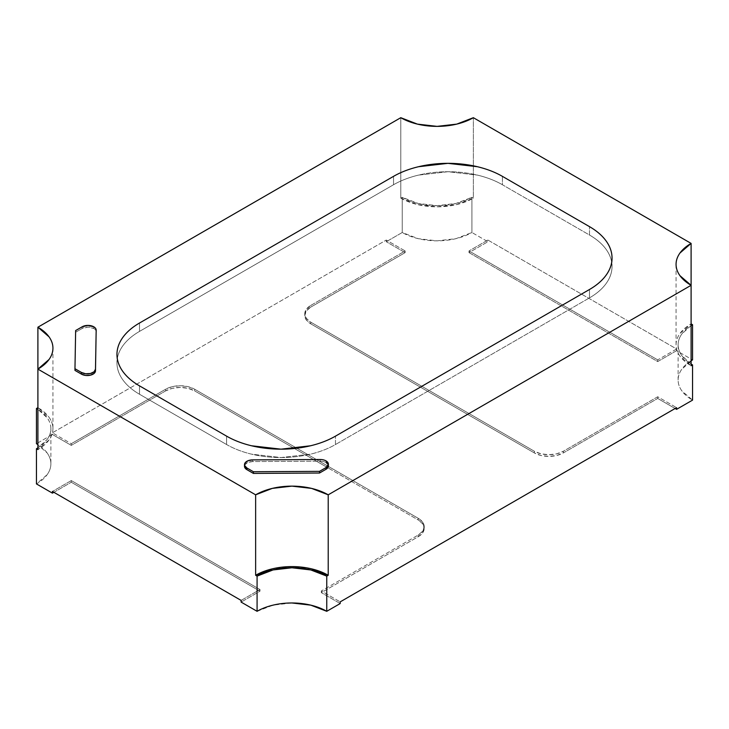 <?xml version="1.0" encoding="UTF-8"?>
<svg xmlns="http://www.w3.org/2000/svg" width="729" height="729" viewBox="0 0 729 729"><rect width="100%" height="100%" fill="white"/><g stroke="black" fill="none" stroke-linecap="round" stroke-linejoin="round"><path stroke-width="0.55" stroke-dasharray="3.65 2.73" d="M244.497 466.104L245.108 464.519L248.097 462.386L252.626 461.566L320.131 461.165L320.131 459.498L320.131 461.165A8.21 4.739 180 0 1 326.018 462.56A8.21 4.739 0 0 0 320.131 461.165L252.626 461.566A8.21 4.739 0 0 0 244.497 466.305M326.018 460.883L326.018 462.56L328.424 465.913A8.21 4.739 0 0 0 326.018 462.56L326.018 460.883M82.158 328.469L82.158 326.792L82.158 328.469L87.963 327.084L93.777 328.469A8.21 4.739 0 0 0 82.158 328.469L75.643 332.233L82.158 328.469M93.777 326.792L93.777 328.469A8.21 4.739 180 0 1 96.173 331.777A8.21 4.739 0 0 0 93.777 328.469L93.777 326.792M71.287 480.566L52.415 491.464L71.287 480.566L71.287 482.243L259.989 591.192L241.117 602.09L259.989 591.192L259.989 589.515L71.287 480.566L259.989 589.515L259.989 591.192L71.287 482.243L71.287 480.566M241.117 600.414L259.989 589.515L241.117 600.414M424.223 526.666A20.53 11.855 180 0 0 418.209 518.283L194.67 389.222A20.53 11.855 180 0 0 165.638 389.222L165.638 390.899L172.299 388.329L180.154 387.427L188.009 388.329L194.67 390.899L194.67 389.222L194.67 390.899L327.786 467.754L194.67 390.899A20.53 11.855 0 0 0 165.638 390.899L71.287 445.373L71.287 443.697L165.638 389.222L165.638 390.899L71.287 445.373L52.415 434.475L52.415 432.798L71.287 443.697L71.287 445.373L52.415 434.475L36.45 443.697L52.415 434.475L52.415 432.798L386.27 240.051L405.142 250.949L405.142 252.626L310.791 307.091L405.142 252.626L405.142 250.949L310.791 305.415L310.791 307.091L306.344 310.937L304.777 315.475L306.344 320.013L310.791 323.858L534.33 452.919L310.791 323.858L310.791 322.182A20.53 11.855 180 0 1 304.777 313.798A20.53 11.855 180 0 1 310.791 305.415L310.791 307.091A20.53 11.855 0 0 0 304.777 315.475A20.53 11.855 0 0 0 310.791 323.858L310.791 322.182L534.33 451.242L534.33 452.919L540.991 455.479L548.846 456.381L556.701 455.479L563.362 452.919L563.362 451.242A20.53 11.855 180 0 1 534.33 451.242L534.33 452.919A20.53 11.855 0 0 0 563.362 452.919L657.713 398.444L563.362 452.919L563.362 451.242L657.713 396.767L657.713 398.444L675.127 408.495L657.713 398.444L657.713 396.767L676.585 407.657L657.713 396.767L563.362 451.242L556.701 453.812L548.846 454.714L540.991 453.812L534.33 451.242L310.791 322.182L306.344 318.336L304.777 313.798L306.344 309.26L310.791 305.415L405.142 250.949L386.27 240.051L52.415 432.798L71.287 443.697L165.638 389.222L172.299 386.652L180.154 385.75L188.009 386.652L194.67 389.222L418.209 518.283L422.656 522.128L424.223 526.666L422.656 531.195L418.209 535.04L321.325 590.973L340.197 601.872L321.325 590.973L321.325 592.65L418.209 536.717A20.53 11.855 0 0 0 424.223 528.343A20.53 11.855 0 0 0 418.209 519.959L327.804 467.763L418.209 519.959L418.209 518.283L418.209 519.959L422.656 523.805L424.223 528.343L424.223 526.666A20.53 11.855 180 0 1 418.209 535.04L418.209 536.717L418.209 535.04L321.325 590.973L321.325 592.65L418.209 536.717L422.656 532.872L424.223 528.343M74.969 370.396L75.643 330.556L74.969 370.396M400.786 198.151A51.322 29.634 0 0 0 473.367 198.151L473.367 117.697L473.367 198.151L471.918 197.313L471.918 232.505L487.883 241.727L487.883 240.051L676.585 349L676.585 350.676L692.55 359.889L676.585 350.676L657.713 361.566L469.011 252.626L469.011 250.949L657.713 359.889L676.585 349L487.883 240.051L469.011 250.949L487.883 240.051L487.883 241.727L469.011 252.626L469.011 250.949L657.713 359.889L657.713 361.566L657.713 359.889L676.585 349L676.585 350.676L657.713 361.566L469.011 252.626L487.883 241.727L471.918 232.505L455.935 238.675L437.081 240.843L418.227 238.675L402.244 232.505L402.244 197.313L400.786 198.151L400.786 117.697L400.786 198.151L417.435 204.576L437.081 206.826L456.719 204.576L473.367 198.151L471.918 197.313A49.271 28.44 180 0 1 402.244 197.313L402.244 232.505L386.27 241.727L402.244 232.505A49.271 28.44 0 0 0 471.918 232.505L471.918 197.313L455.935 203.473L437.081 205.642L418.227 203.473L402.244 197.313L400.786 198.151M37.899 369.111L37.899 407.657L37.899 369.111M386.27 240.051L386.27 241.727L386.27 240.051M52.935 428.606C52.935 432.543 51.631 436.316 49.025 439.952L37.899 449.565A51.322 29.634 0 0 0 52.935 428.606A51.322 29.634 0 0 0 37.899 407.657L49.025 417.27C51.631 420.906 52.935 424.679 52.935 428.606L52.935 348.161M676.065 344.808C676.065 340.88 677.369 337.099 679.975 333.472L691.101 323.858L691.101 285.303L691.101 323.858A51.322 29.634 0 0 0 676.065 344.808A51.322 29.634 0 0 0 691.101 365.758L679.975 356.144C677.369 352.517 676.065 348.735 676.065 344.808L676.065 264.354M393.532 184.738L393.532 176.354L393.532 184.738L139.512 331.394A76.982 44.442 0 0 0 116.959 362.823A76.982 44.442 0 0 0 139.512 394.252L226.601 444.535A76.982 44.442 0 0 0 335.468 444.535L589.488 297.879A76.982 44.442 0 0 0 612.041 266.45A76.982 44.442 0 0 0 589.488 235.02L502.399 184.738A76.982 44.442 0 0 0 393.532 184.738L139.512 331.394L139.512 323.02L139.512 331.394C132.295 335.568 126.728 340.37 122.818 345.819C118.918 351.26 116.959 356.928 116.959 362.823C116.959 368.719 118.918 374.387 122.818 379.827C126.728 385.276 132.295 390.079 139.512 394.252L139.512 385.869L139.512 394.252L226.601 444.535L226.601 436.152L226.601 444.535C233.818 448.7 242.146 451.907 251.578 454.167L281.039 457.548L310.499 454.167C319.922 451.907 328.25 448.7 335.468 444.535L335.468 436.152L335.468 444.535L589.488 297.879L589.488 289.495L589.488 297.879C596.705 293.705 602.272 288.903 606.182 283.453C610.082 278.013 612.041 272.345 612.041 266.45C612.041 260.554 610.082 254.886 606.182 249.436C602.272 243.996 596.705 239.185 589.488 235.02L589.488 226.637L589.488 235.02L502.399 184.738L502.399 176.354L502.399 184.738C495.182 180.573 486.854 177.357 477.422 175.106L447.961 171.725L418.501 175.106C409.078 177.357 400.75 180.573 393.532 184.738L393.532 176.354L393.532 184.738L139.512 331.394L393.532 184.738A76.982 44.442 0 0 1 502.399 184.738L589.488 235.02L589.488 226.637L589.488 235.02L502.399 184.738C495.182 180.573 486.854 177.357 477.422 175.106L447.961 171.725L418.501 175.106C409.078 177.357 400.75 180.573 393.532 184.738M252.626 459.89L252.626 461.566L252.626 459.89M405.142 252.626L386.27 241.727L405.142 252.626M691.101 360.764A49.271 28.44 0 0 0 678.116 380A49.271 28.44 0 0 0 692.55 400.121L681.87 390.89C679.373 387.409 678.116 383.773 678.116 380C678.116 376.237 679.373 372.601 681.87 369.12L692.55 359.889M340.197 603.548L321.325 592.65L340.197 603.548M53.873 492.303L71.287 482.243L53.873 492.303M36.45 443.697L47.13 452.928C49.627 456.409 50.884 460.035 50.884 463.808C50.884 467.581 49.627 471.207 47.13 474.697L36.45 483.919A49.271 28.44 0 0 0 50.884 463.808A49.271 28.44 0 0 0 37.899 444.572M257.082 611.303L273.065 605.143L291.919 602.974M691.101 325.562L681.87 333.918C679.373 337.409 678.116 341.035 678.116 344.808C678.116 348.58 679.373 352.207 681.87 355.688L691.101 364.044A49.271 28.44 180 0 1 678.116 344.808A49.271 28.44 180 0 1 691.101 325.571M311.565 568.848L291.919 566.588L272.281 568.848M50.884 428.606C50.884 424.843 49.627 421.207 47.13 417.726L37.899 409.37A49.271 28.44 180 0 1 50.884 428.606A49.271 28.44 180 0 1 37.899 447.852L47.13 439.496C49.627 436.015 50.884 432.379 50.884 428.606L50.884 463.808M502.399 176.354L502.399 184.738L502.399 176.354M139.512 323.02L139.512 331.394A76.982 44.442 0 0 0 116.959 362.823A76.982 44.442 0 0 0 139.512 394.252L139.512 385.869L139.512 394.252L226.601 444.535L139.512 394.252C132.295 390.079 126.728 385.276 122.818 379.827C118.918 374.387 116.959 368.719 116.959 362.823C116.959 356.928 118.918 351.26 122.818 345.819C126.728 340.37 132.295 335.568 139.512 331.394L139.512 323.02M226.601 436.152L226.601 444.535A76.982 44.442 0 0 0 335.468 444.535L335.468 436.152L335.468 444.535L589.488 297.879L335.468 444.535C328.25 448.7 319.922 451.907 310.499 454.167L281.039 457.548L251.578 454.167C242.146 451.907 233.818 448.7 226.601 444.535L226.601 436.152M589.488 289.495L589.488 297.879A76.982 44.442 0 0 0 612.041 266.45A76.982 44.442 0 0 0 589.488 235.02C596.705 239.185 602.272 243.996 606.182 249.436C610.082 254.886 612.041 260.554 612.041 266.45C612.041 272.345 610.082 278.013 606.182 283.453C602.272 288.903 596.705 293.705 589.488 297.879L589.488 289.495M612.041 258.066L612.041 266.45L612.041 258.066M116.959 354.44L116.959 362.823L116.959 354.44M304.777 315.475L304.777 313.798M678.116 344.808L678.116 380"/><path stroke-width="1.09" d="M244.497 464.628L244.497 466.305A8.21 4.739 0 0 0 246.903 469.658L246.903 467.982A8.21 4.739 180 0 1 244.497 464.628A8.21 4.739 180 0 1 252.626 459.89L320.131 459.498A8.21 4.739 180 0 1 326.018 460.883A8.21 4.739 180 0 1 328.424 464.236A8.21 4.739 180 0 1 326.018 467.59L326.018 469.266L319.502 473.03L253.41 473.413L246.903 469.658L244.662 467.243L244.497 466.104M82.158 326.792A8.21 4.739 180 0 1 93.777 326.792A8.21 4.739 180 0 1 96.173 330.146A8.21 4.739 180 0 1 96.173 330.191L95.49 370.842L94.068 373.458L90.378 375.189L85.657 375.444L81.475 374.15L74.969 370.396L74.969 368.719L74.969 370.396L81.475 374.15A8.21 4.739 0 0 0 90.378 375.189A8.21 4.739 0 0 0 95.49 370.842L95.49 369.175A8.21 4.739 180 0 1 90.378 373.512A8.21 4.739 180 0 1 81.475 372.473L81.475 374.15L81.475 372.473L85.657 373.767L90.378 373.512L94.068 371.79L95.49 369.175L96.173 330.191L95.49 370.842L96.173 330.191A8.21 4.739 0 0 0 93.777 326.792L87.963 325.407L82.158 326.792L75.643 330.556L74.969 368.719L81.475 372.473L74.969 368.719L75.643 330.556L82.158 326.792M52.415 491.464L241.117 600.414L241.117 602.09L257.082 611.303L257.082 576.11L255.633 575.272L255.633 494.818L272.281 488.394L291.919 486.134L311.565 488.394L328.214 494.818L691.101 285.303L679.975 275.69C677.369 272.063 676.065 268.281 676.065 264.354C676.065 260.426 677.369 256.644 679.975 253.018L691.101 243.404L473.367 117.697L456.719 124.121L437.081 126.372L417.435 124.121L400.786 117.697L37.899 327.203L49.025 336.816C51.631 340.452 52.935 344.225 52.935 348.161C52.935 352.089 51.631 355.87 49.025 359.497L37.899 369.111L255.633 494.818L37.899 369.111L37.899 449.565L36.45 448.727L36.45 483.919L52.415 493.141L52.415 491.464L241.117 600.414L241.117 602.09L257.082 611.303L257.082 576.11A49.271 28.44 180 0 1 326.756 576.11L326.756 611.303L340.197 603.548L340.197 601.872L676.585 407.657L676.585 409.334L692.55 400.121L692.55 364.919L691.101 365.758L691.101 285.303L328.214 494.818L328.214 575.272A51.322 29.634 0 0 0 255.633 575.272L255.633 494.818A51.322 29.634 180 0 1 328.214 494.818L328.214 575.272L326.756 576.11L326.756 611.303L340.197 603.548L340.197 601.872L676.585 407.657L676.585 409.334L675.127 408.495L676.585 409.334L692.55 400.121L692.55 364.919A49.271 28.44 180 0 1 691.101 364.044L692.55 364.919L691.101 365.758L691.101 285.303A51.322 29.634 180 0 1 676.065 264.354A51.322 29.634 180 0 1 691.101 243.404L691.101 285.303L691.101 243.404L473.367 117.697A51.322 29.634 180 0 1 400.786 117.697L37.899 327.203L37.899 369.111L37.899 327.203A51.322 29.634 180 0 1 52.935 348.161A51.322 29.634 180 0 1 37.899 369.111L37.899 449.565L36.45 448.727L36.45 483.919L52.415 493.141L53.873 492.303L52.415 493.141L52.415 491.464M393.532 176.354C400.75 172.19 409.078 168.982 418.501 166.722L447.961 163.342L477.422 166.722C486.854 168.982 495.182 172.19 502.399 176.354L589.488 226.637C596.705 230.811 602.272 235.613 606.182 241.062C610.082 246.502 612.041 252.17 612.041 258.066C612.041 263.962 610.082 269.63 606.182 275.079C602.272 280.519 596.705 285.331 589.488 289.495L335.468 436.152C328.25 440.316 319.922 443.533 310.499 445.784L281.039 449.173L251.578 445.784C242.146 443.533 233.818 440.316 226.601 436.152L139.512 385.869C132.295 381.704 126.728 376.893 122.818 371.453C118.918 366.004 116.959 360.336 116.959 354.44C116.959 348.553 118.918 342.876 122.818 337.436C126.728 331.987 132.295 327.184 139.512 323.02L393.532 176.354A76.982 44.442 180 0 1 502.399 176.354L589.488 226.637A76.982 44.442 180 0 1 612.041 258.066A76.982 44.442 180 0 1 589.488 289.495L335.468 436.152A76.982 44.442 180 0 1 226.601 436.152L139.512 385.869A76.982 44.442 180 0 1 116.959 354.44A76.982 44.442 180 0 1 139.512 323.02L393.532 176.354A76.982 44.442 180 0 1 502.399 176.354C495.182 172.19 486.854 168.982 477.422 166.722L447.961 163.342L418.501 166.722C409.078 168.982 400.75 172.19 393.532 176.354L139.512 323.02C132.295 327.184 126.728 331.987 122.818 337.436C118.918 342.876 116.959 348.553 116.959 354.44A76.982 44.442 180 0 1 139.512 323.02L393.532 176.354M328.424 465.913L326.018 469.266L319.502 473.03L253.41 473.413L246.903 469.658L246.903 467.982L253.41 471.736L253.41 473.413L253.41 471.736L319.502 471.353L319.502 473.03L319.502 471.353L326.018 467.59L326.018 469.266A8.21 4.739 0 0 0 328.424 465.913L328.424 464.236L326.018 467.59L319.502 471.353L253.41 471.736L246.903 467.982L244.662 465.567L245.108 462.842L248.097 460.71L252.626 459.89L320.131 459.498A8.21 4.739 180 0 1 326.018 460.883L328.424 464.236M37.899 407.657L36.45 408.495L36.45 443.697L36.45 408.495A49.271 28.44 180 0 1 37.899 409.37L36.45 408.495L37.899 407.657M692.55 359.889L692.55 324.697L691.101 323.858L692.55 324.697L692.55 359.889A49.271 28.44 0 0 0 691.101 360.764M291.919 602.974L310.773 605.143L326.756 611.303A49.271 28.44 0 0 0 257.082 611.303M691.101 325.571A49.271 28.44 180 0 1 692.55 324.697L691.101 325.562M272.281 568.848L255.633 575.272L257.082 576.11L273.065 569.941L291.919 567.773L310.773 569.941L326.756 576.11L328.214 575.272L311.565 568.848M37.899 447.852A49.271 28.44 180 0 1 36.45 448.727L37.899 447.852M37.899 444.572A49.271 28.44 0 0 0 36.45 443.697M139.512 385.869A76.982 44.442 180 0 1 116.959 354.44C116.959 360.336 118.918 366.004 122.818 371.453C126.728 376.893 132.295 381.704 139.512 385.869L226.601 436.152C233.818 440.316 242.146 443.533 251.578 445.784L281.039 449.173L310.499 445.784C319.922 443.533 328.25 440.316 335.468 436.152A76.982 44.442 180 0 1 226.601 436.152L139.512 385.869M335.468 436.152L589.488 289.495C596.705 285.331 602.272 280.519 606.182 275.079C610.082 269.63 612.041 263.962 612.041 258.066A76.982 44.442 180 0 1 589.488 289.495L335.468 436.152M589.488 226.637A76.982 44.442 180 0 1 612.041 258.066C612.041 252.17 610.082 246.502 606.182 241.062C602.272 235.613 596.705 230.811 589.488 226.637L502.399 176.354L589.488 226.637M96.173 331.823L96.173 330.146"/></g></svg>
